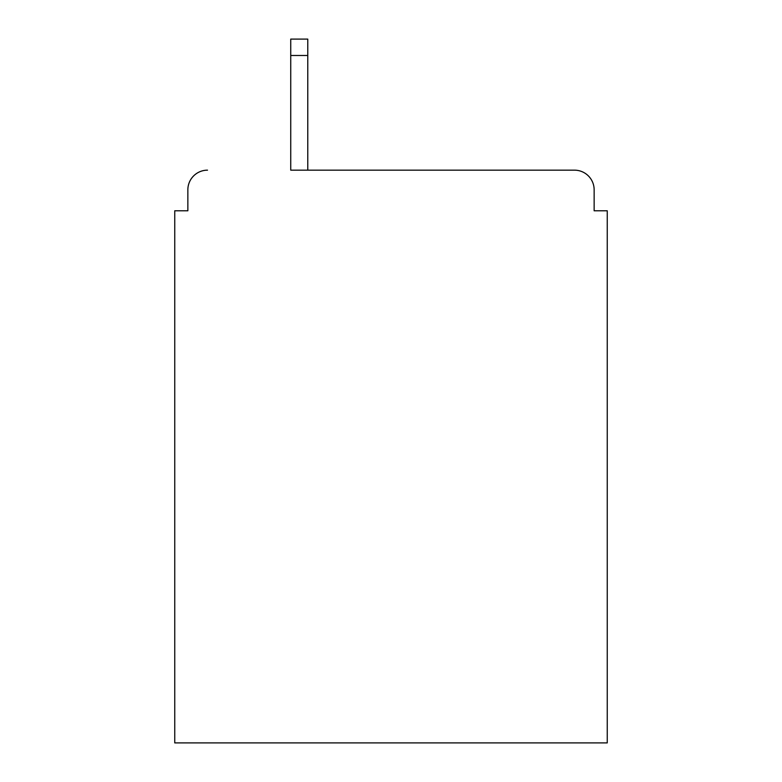 <?xml version="1.0" encoding="UTF-8"?>
<svg xmlns="http://www.w3.org/2000/svg" width="782" height="782" viewBox="0 0 782 782"><rect width="100%" height="100%" fill="white"/><g stroke="black" fill="none" stroke-linecap="round" stroke-linejoin="round"><path stroke-width="1.17" d="M594.144 210.788L594.144 189.821L594.144 210.788L607.252 210.788L607.252 742.9L174.748 742.9L174.748 210.788L187.856 210.788L187.856 189.821L187.856 210.788M290.738 55.483L290.738 170.163L574.487 170.163L307.776 170.163L307.776 55.483L290.738 55.483L290.738 39.1L307.776 39.1L307.776 55.483M594.144 189.821A19.658 19.658 0 0 0 574.487 170.163M207.513 170.163A19.658 19.658 0 0 0 187.856 189.821"/></g></svg>
